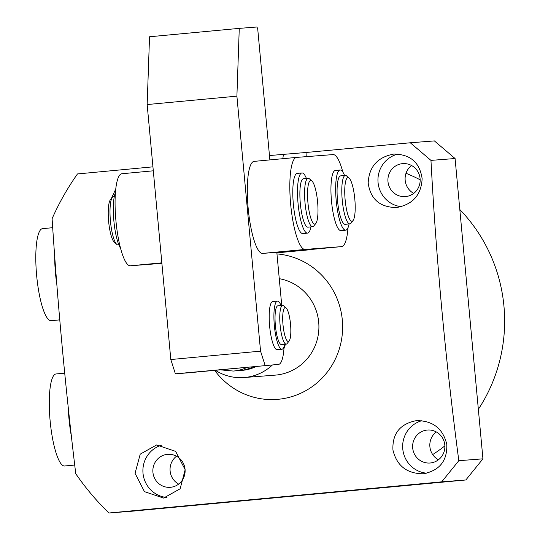 <?xml version="1.0" encoding="UTF-8"?>
<svg xmlns="http://www.w3.org/2000/svg" width="540" height="540" viewBox="0 0 540 540"><rect width="100%" height="100%" fill="white"/><g stroke="black" fill="none" stroke-linecap="round" stroke-linejoin="round"><path stroke-width="0.81" d="M289.17 340.956L287.145 343.528A19.46 4.313 -95.3 0 1 286.22 344.122A19.46 4.313 -95.3 0 1 286.207 344.122A19.46 4.313 -95.3 0 1 280.112 325.114A19.46 4.313 -95.3 0 1 282.596 305.377A19.46 4.313 -95.3 0 1 282.609 305.377A19.46 4.313 -95.3 0 1 283.615 305.795L286.079 307.942A17.024 3.773 -95.3 0 1 290.527 324.175A17.024 3.773 -95.3 0 1 289.17 340.956A17.024 3.773 -95.3 0 1 288.34 341.483A17.024 3.773 -95.3 0 1 283.007 324.817A17.024 3.773 -95.3 0 1 285.194 307.577A17.024 3.773 -95.3 0 1 286.079 307.942M286.22 344.122L281.495 344.567A19.46 4.313 -95.3 0 1 281.495 344.567A19.46 4.313 -95.3 0 1 281.482 344.567A19.46 4.313 -95.3 0 1 275.387 325.559A19.46 4.313 -95.3 0 1 277.871 305.816A19.46 4.313 -95.3 0 1 277.891 305.816M272.43 364.959A48.647 47.439 85.6 0 1 244.796 377.48A48.647 47.439 85.6 0 1 244.053 377.541A48.647 47.439 85.6 0 1 215.082 370.136M239.821 370.548A41.351 40.318 -94.4 0 0 253.564 366.66A41.351 40.318 -94.4 0 1 239.193 370.602A41.351 40.318 -94.4 0 0 239.821 370.548M256.25 366.451A41.351 40.318 85.6 0 1 242.507 370.339A41.351 40.318 85.6 0 1 241.88 370.393L239.213 370.595M285.444 344.196A48.647 47.439 85.6 0 1 284.013 348.131M284.661 344.27A24.179 5.36 -95.3 0 1 281.934 349.265L277.216 349.704A24.179 5.36 -95.3 0 1 277.216 349.704A24.179 5.36 -95.3 0 1 277.196 349.704A24.179 5.36 -95.3 0 1 269.622 326.093A24.179 5.36 -95.3 0 1 272.707 301.563A24.179 5.36 -95.3 0 1 272.727 301.563M281.934 349.265A24.179 5.36 -95.3 0 1 281.921 349.265A24.179 5.36 -95.3 0 1 274.347 325.647A24.179 5.36 -95.3 0 1 277.432 301.118A24.179 5.36 -95.3 0 1 277.452 301.118A24.179 5.36 -95.3 0 1 281.036 305.525M310.959 226.888A30.22 6.696 -95.3 0 1 307.55 233.132L302.825 233.577A30.22 6.696 -95.3 0 1 302.825 233.577A30.22 6.696 -95.3 0 1 302.805 233.577A30.22 6.696 -95.3 0 1 293.341 204.053A30.22 6.696 -95.3 0 1 297.196 173.394A30.22 6.696 -95.3 0 1 297.223 173.394M307.55 233.132A30.22 6.696 -95.3 0 1 307.523 233.132A30.22 6.696 -95.3 0 1 298.067 203.614A30.22 6.696 -95.3 0 1 301.921 172.955A30.22 6.696 -95.3 0 1 301.941 172.949A30.22 6.696 -95.3 0 1 306.423 178.457M147.157 104.551L236.898 96.154L239.267 28.37L149.533 36.767L147.157 104.551L170.816 359.539L175.385 373.815L188.818 372.782A38.914 8.62 84.7 0 0 188.851 372.776A38.914 8.62 84.7 0 0 188.879 372.776L210.101 370.791A38.914 8.62 -95.3 0 1 210.074 370.791L257.303 366.37A38.914 8.62 84.7 0 0 257.337 366.37A38.914 8.62 84.7 0 0 257.364 366.363M236.898 96.154L260.55 351.142L170.816 359.539M239.267 28.37L257 27L257.762 29.383L269.872 159.908M281.752 305.458L276.818 252.315M210.917 370.528A38.914 8.62 -95.3 0 1 210.101 370.791M257.303 366.37L175.385 373.815M265.127 365.425L260.55 351.142M278.559 364.385A38.914 8.62 84.7 0 0 278.586 364.379A38.914 8.62 84.7 0 0 284.121 346.397M353.052 220.556A21.89 4.846 -95.3 0 1 351.992 221.225A21.89 4.846 -95.3 0 1 345.134 199.807A21.89 4.846 -95.3 0 1 347.949 177.633A21.89 4.846 -95.3 0 1 349.083 178.106A21.89 4.846 -95.3 0 1 354.8 198.976A21.89 4.846 -95.3 0 1 353.052 220.556L351.034 223.121A24.32 5.387 -95.3 0 1 349.873 223.871L345.148 224.309A24.32 5.387 -95.3 0 1 345.148 224.309A24.32 5.387 -95.3 0 1 345.134 224.309A24.32 5.387 -95.3 0 1 337.514 200.556A24.32 5.387 -95.3 0 1 340.619 175.878A24.32 5.387 -95.3 0 1 340.639 175.878M349.873 223.871A24.32 5.387 -95.3 0 1 349.853 223.871A24.32 5.387 -95.3 0 1 342.238 200.111A24.32 5.387 -95.3 0 1 345.344 175.433A24.32 5.387 -95.3 0 1 345.364 175.433A24.32 5.387 -95.3 0 1 346.619 175.952L349.083 178.106M315.846 223.412L313.828 225.983A24.32 5.387 -95.3 0 1 312.667 226.732L307.949 227.171A24.32 5.387 -95.3 0 1 300.699 206.935A24.32 5.387 -95.3 0 1 301.982 179.881A24.32 5.387 -95.3 0 1 303.413 178.74L308.138 178.294A24.32 5.387 -95.3 0 1 309.413 178.814L311.877 180.961A21.89 4.846 -95.3 0 1 317.527 201.191A21.89 4.846 -95.3 0 1 316.096 223.054A21.89 4.846 -95.3 0 1 315.846 223.412A21.89 4.846 -95.3 0 1 308.617 208.312A21.89 4.846 -95.3 0 1 309.434 181.528A21.89 4.846 -95.3 0 1 311.877 180.961M312.667 226.732A24.32 5.387 -95.3 0 1 305.417 206.496A24.32 5.387 -95.3 0 1 306.7 179.442A24.32 5.387 -95.3 0 1 308.138 178.294M114.318 196.432L113.549 196.506A24.32 5.387 84.7 0 0 112.388 197.249A24.32 5.387 84.7 0 0 112.118 197.647A24.32 5.387 84.7 0 0 110.518 221.947A24.32 5.387 84.7 0 0 116.802 244.418A24.32 5.387 84.7 0 0 118.085 244.937L118.847 244.863M112.388 197.249L110.369 199.82A21.89 4.846 84.7 0 0 110.126 200.178A21.89 4.846 84.7 0 0 108.689 222.041A21.89 4.846 84.7 0 0 114.345 242.271L116.802 244.418M341.003 230.621A30.22 6.696 -95.3 0 1 340.976 230.627A30.22 6.696 -95.3 0 1 340.956 230.627A30.22 6.696 -95.3 0 1 331.493 201.103A30.22 6.696 -95.3 0 1 335.347 170.444A30.22 6.696 -95.3 0 1 335.374 170.444M349.11 223.938A30.22 6.696 -95.3 0 1 345.701 230.182A30.22 6.696 -95.3 0 1 345.674 230.189A30.22 6.696 -95.3 0 1 336.211 200.664A30.22 6.696 -95.3 0 1 340.072 170.006A30.22 6.696 -95.3 0 1 340.092 170.006A30.22 6.696 -95.3 0 1 344.574 175.507M115.398 192.685A30.22 6.696 84.7 0 0 113.873 220.887A30.22 6.696 84.7 0 0 120.602 248.333M71.462 436.759A46.21 10.24 -95.3 0 1 68.276 407.822M74.723 465.041L64.631 465.986A46.21 10.24 -95.3 0 1 50.666 425.979A46.21 10.24 -95.3 0 1 53.899 375.28A46.21 10.24 -95.3 0 1 56.018 373.964L64.706 373.147M56.869 284.81A46.21 10.24 -95.3 0 1 54.675 255.798M59.765 319.869L51.152 320.672A46.21 10.24 -95.3 0 1 37.186 280.665A46.21 10.24 -95.3 0 1 40.419 229.972A46.21 10.24 -95.3 0 1 42.539 228.65L52.697 227.698M432.695 454.565A158.099 154.17 -94.4 0 0 444.865 445.878M478.346 409.327A158.099 154.17 -94.4 0 0 459.817 209.527M420.167 179.813A158.099 154.17 -94.4 0 0 405.999 173.293M170.512 487.296A16.538 16.126 85.6 0 1 170.262 487.316A16.538 16.126 85.6 0 1 152.915 472.196A16.538 16.126 85.6 0 1 167.461 454.356A16.538 16.126 85.6 0 1 167.711 454.336A16.538 16.126 85.6 0 1 185.058 469.449A16.538 16.126 85.6 0 1 170.512 487.296M176.506 456.226A16.538 16.126 -94.4 0 0 178.659 484.096M430.279 462.989A16.538 16.126 85.6 0 1 430.029 463.01A16.538 16.126 85.6 0 1 412.682 447.889A16.538 16.126 85.6 0 1 427.221 430.049A16.538 16.126 85.6 0 1 427.478 430.029A16.538 16.126 85.6 0 1 444.818 445.149A16.538 16.126 85.6 0 1 430.279 462.989M436.273 431.919A16.538 16.126 -94.4 0 0 438.426 459.79M405.567 196.587A16.538 16.126 85.6 0 1 405.311 196.607A16.538 16.126 85.6 0 1 387.97 181.487A16.538 16.126 85.6 0 1 402.509 163.647A16.538 16.126 85.6 0 1 402.766 163.627A16.538 16.126 85.6 0 1 420.107 178.747A16.538 16.126 85.6 0 1 405.567 196.587M411.561 165.517A16.538 16.126 -94.4 0 0 413.714 193.388M416.401 420.64C432.824 420.613 442.949 428.497 446.776 444.299C447.451 460.755 439.634 470.576 423.326 473.769C406.917 473.722 396.792 465.818 392.945 450.063C392.175 433.654 399.992 423.846 416.401 420.64L416.833 420.606M423.326 473.769L422.901 473.81M393.667 154.089C410.252 154.204 419.742 162.398 422.132 178.666C421.301 194.906 412.803 204.518 396.63 207.522C379.951 207.414 370.46 199.24 368.172 182.986C369.029 166.799 377.534 157.167 393.667 154.089L394.092 154.049M396.63 207.522L396.205 207.556M276.966 253.915A72.968 71.152 85.6 0 1 342.63 326.281A72.968 71.152 85.6 0 1 278.208 399.289A72.968 71.152 85.6 0 1 214.542 370.19M430.961 160.387L410.272 142.776L434.389 140.913L455.085 158.524L430.961 160.387C436.286 260.368 445.574 360.47 458.818 460.694L441.727 481.835L108.938 513A257.816 251.411 85.6 0 1 75.755 473.722C65.509 388.894 57.618 303.892 52.097 218.7A257.816 251.411 85.6 0 1 77.483 173.941L152.942 166.84M410.272 142.776L306.045 152.489L306.221 156.661M276.844 252.565L310.298 249.723L276.865 252.841M111.227 198.727L115.736 189.054M167.008 497.489A26.757 26.089 85.6 0 1 143.019 473.371A26.757 26.089 85.6 0 1 161.919 445.048M163.559 498.076L144.45 491.636L135.047 473.29L140.225 454.14L156.641 444.947L175.628 451.379L185.153 469.685L180.137 488.795L163.559 498.076M401.227 206.699A26.757 26.089 85.6 0 1 377.993 181.629A26.757 26.089 85.6 0 1 398.115 154.042M426.897 473.195A26.757 26.089 85.6 0 1 402.779 449.01A26.757 26.089 85.6 0 1 421.909 420.68M279.268 278.687A48.647 47.439 85.6 0 1 318.884 328.529A48.647 47.439 85.6 0 1 275.96 375.07A48.647 47.439 85.6 0 1 275.218 375.131L244.053 377.541M455.085 158.524L482.942 458.831L465.845 479.972L131.463 511.259L108.938 513M306.045 152.489L269.467 155.54M465.845 479.972L441.727 481.835M482.942 458.831L458.818 460.694M283.412 154.238L282.852 158.692M121.817 173.759L153.306 170.809L121.851 173.752A46.21 10.24 84.7 0 0 121.817 173.759A46.21 10.24 84.7 0 0 115.918 220.644A46.21 10.24 84.7 0 0 130.39 265.781L161.892 263.351M348.023 227.691A46.21 10.24 -95.3 0 1 341.611 246.611A46.21 10.24 -95.3 0 1 341.57 246.618L305.141 249.433A46.21 10.24 -95.3 0 1 290.668 204.289A46.21 10.24 -95.3 0 1 296.568 157.403A46.21 10.24 -95.3 0 1 296.602 157.403L333.031 154.589A46.21 10.24 -95.3 0 1 342.826 172.037M296.528 157.41L254.097 161.379A46.21 10.24 84.7 0 0 254.056 161.386A46.21 10.24 84.7 0 0 248.164 208.265A46.21 10.24 84.7 0 0 262.636 253.409L299.066 250.594A46.21 10.24 84.7 0 0 299.099 250.594A46.21 10.24 84.7 0 0 299.14 250.587M239.193 370.602L233.28 371.054A41.351 40.318 -94.4 0 0 247.657 367.119M210.074 370.791L188.818 372.782M130.39 265.781L161.845 262.838M262.636 253.409L305.141 249.433M299.066 250.594L341.57 246.618M282.596 305.377L277.871 305.816M233.28 371.054L219.294 369.745M272.707 301.563L277.432 301.118M297.196 173.394L301.921 172.955M278.586 364.379L257.337 366.37M340.619 175.878L345.344 175.433M335.347 170.444L340.072 170.006M340.976 230.627L345.701 230.182M296.568 157.403L254.056 161.386M341.611 246.611L299.099 250.594"/></g></svg>
